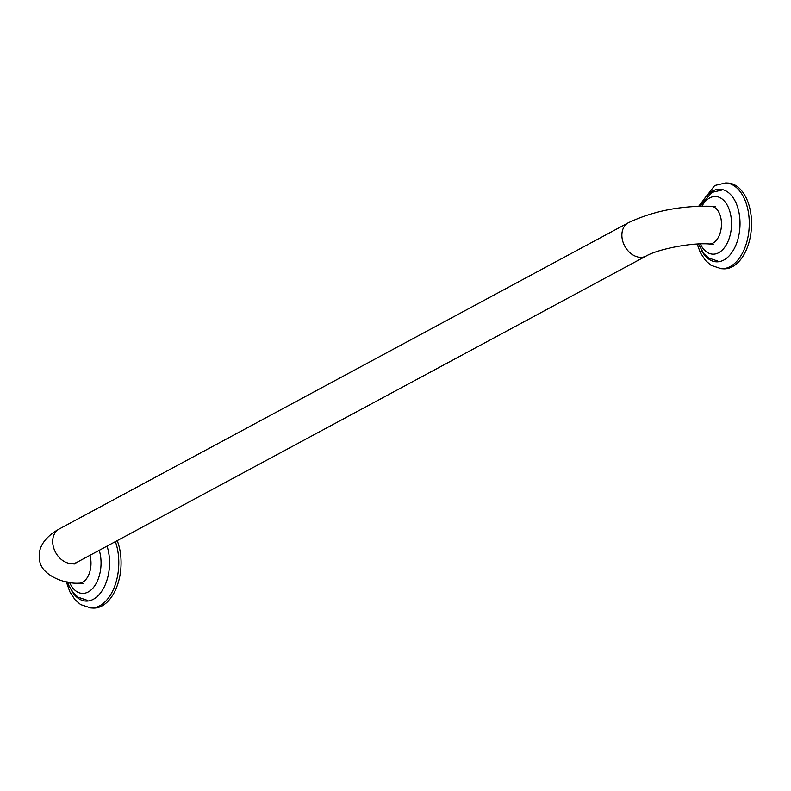 <?xml version="1.0" encoding="UTF-8"?>
<svg xmlns="http://www.w3.org/2000/svg" width="791" height="791" viewBox="0 0 791 791"><rect width="100%" height="100%" fill="white"/><g stroke="black" fill="none" stroke-linecap="round" stroke-linejoin="round"><path stroke-width="1.19" d="M117.236 540.629A42.951 25.727 93 0 1 101.97 605.946A42.951 25.727 -87 0 1 93.041 608.071L90.777 607.953A42.951 25.727 -87 0 0 99.696 605.827A42.951 25.727 93 0 0 115.377 541.627M728.007 183.047A42.951 25.727 93 0 1 751.45 219.819A42.951 25.727 93 0 1 732.436 266.705A42.951 25.727 -87 0 1 723.508 268.831L721.244 268.713A42.951 25.727 -87 0 0 730.162 266.587A42.951 25.727 93 0 0 749.176 219.7A42.951 25.727 93 0 0 725.733 182.929L728.007 183.047M713.69 244.201L709.151 243.964A18.875 11.301 -87 0 0 721.085 219.236A18.875 11.301 -87 0 0 711.119 206.273L715.667 206.51M709.151 243.964C690.948 242.511 657.41 249.343 646.178 256.017A18.875 14.198 -118.3 0 1 622.151 238.605A18.875 14.198 -118.3 0 1 628.291 222.785C652.882 211.128 680.497 205.63 711.119 206.273M646.178 256.017L77.004 562.272A18.875 14.198 -118.3 0 1 52.977 544.861A18.875 14.198 -118.3 0 1 59.127 529.041L628.291 222.785M89.907 555.331A18.875 11.301 93 0 1 90.619 558.466A18.875 11.301 93 0 1 78.685 583.204L83.223 583.442M99.241 550.309A28.862 17.293 -87 0 1 88.216 591.965A28.862 17.293 93 0 1 69.489 582.314M701.933 206.125A28.862 17.293 93 0 1 709.705 197.938A28.862 17.293 -87 0 1 730.933 216.329A28.862 17.293 -87 0 1 718.683 252.734A28.862 17.293 93 0 1 700.332 243.915M71.052 589.7A36.337 21.762 -87 0 0 93.378 599.271A36.337 21.762 93 0 0 107.042 546.106M701.518 250.46A36.337 21.762 -87 0 0 723.844 260.031A36.337 21.762 93 0 0 739.278 214.203A36.337 21.762 93 0 0 712.553 191.056A36.337 21.762 -87 0 0 704.208 199.025M78.685 583.204C63.517 584.094 40.193 574.493 39.55 559.455C37.839 549.261 42.793 540.055 54.421 531.819L59.127 529.041M74.057 564.151L77.004 562.272M67.472 581.988L69.183 586.26L73.533 593.082L78.141 597.205L87.158 600.28M721.333 190.186L711.86 192.391L699.916 206.164M698.374 243.994L704 253.852L708.607 257.975L717.625 261.04M90.777 607.953L80.623 604.591L75.026 599.716L69.875 591.856L66.286 581.771M721.244 268.713L711.089 265.351L705.493 260.476L700.342 252.616L697.148 244.053M698.72 206.204L714.708 185.509L725.733 182.929"/></g></svg>
